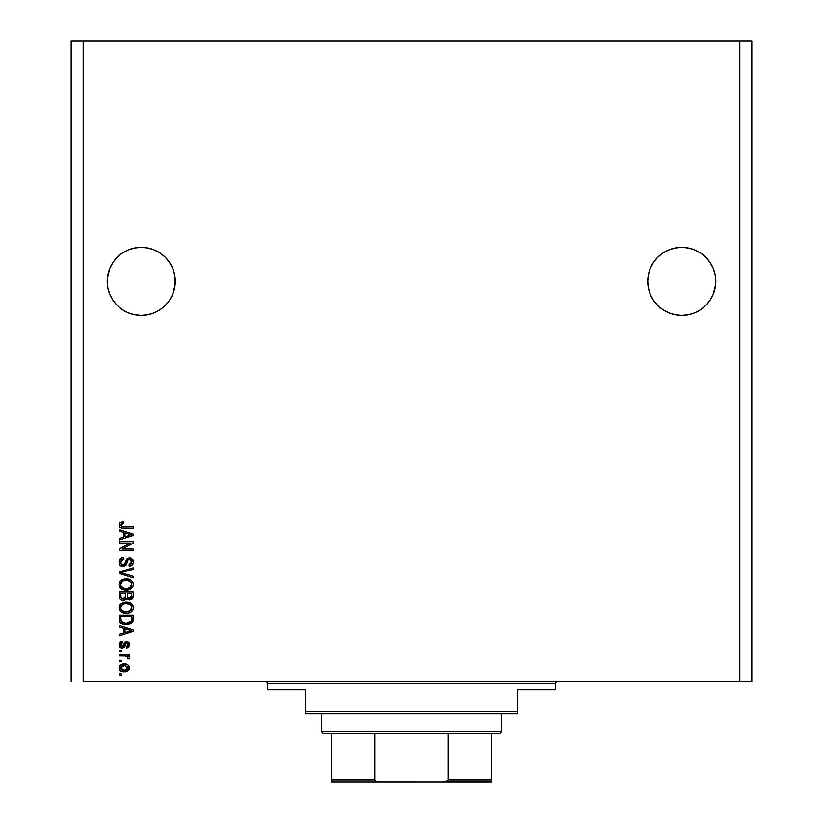 <?xml version="1.0" encoding="UTF-8"?>
<svg xmlns="http://www.w3.org/2000/svg" width="823" height="823" viewBox="0 0 823 823"><rect width="100%" height="100%" fill="white"/><g stroke="black" fill="none" stroke-linecap="round" stroke-linejoin="round"><path stroke-width="1.23" d="M141.247 247.342L134.602 248.001A34.031 34.031 0 0 0 109.809 268.329L112.946 262.465L117.185 257.311L112.946 262.465L117.185 257.311L122.339 253.083L117.185 257.311L122.339 253.083L128.223 249.935L122.339 253.083L128.223 249.935L134.602 248.001L128.223 249.935L134.602 248.001L141.247 247.342L147.883 248.001L141.247 247.342L147.883 248.001L141.247 247.342L147.883 248.001L154.271 249.935L147.883 248.001L154.271 249.935L160.156 253.083L165.31 257.311L169.538 262.465L172.686 268.349L169.538 262.465L172.686 268.349L174.62 274.738A34.031 34.031 0 0 0 174.62 274.717L172.686 268.349L174.62 274.738L175.278 281.373L175.114 278.04L175.114 284.717L172.686 294.397L169.538 300.282L165.31 305.446L160.156 309.674L154.271 312.822L147.883 314.756L141.247 315.404L134.602 314.756L128.223 312.822L122.339 309.674L117.185 305.446L112.946 300.282L109.798 294.397L107.864 288.019L107.216 281.373A34.031 34.031 0 0 1 141.247 247.342A34.031 34.031 0 0 1 175.278 281.373L174.62 288.019L172.686 294.397L169.538 300.282L165.31 305.446L160.156 309.674L154.271 312.822L147.883 314.756L141.247 315.404L134.602 314.756L128.223 312.822L122.339 309.674L117.185 305.446L112.946 300.282L109.798 294.397L107.864 288.019L107.216 281.373L107.864 274.738L107.381 278.04A34.031 34.031 0 0 0 107.216 281.353L107.864 288.019L109.798 294.397L112.946 300.282M160.135 253.073L160.146 253.073A34.031 34.031 0 0 0 147.852 247.99M165.31 257.321A34.031 34.031 0 0 0 165.3 257.311L169.538 262.465L165.31 257.311L160.156 253.083L165.31 257.311L160.156 253.083L154.271 249.935L147.883 248.001L154.271 249.935M109.788 268.38A34.031 34.031 0 0 0 107.875 274.697M681.794 247.342A34.031 34.031 0 0 0 681.753 247.342L688.398 248.001L694.777 249.935L688.398 248.001L694.777 249.935L700.661 253.083A34.031 34.031 0 0 0 688.367 247.99L694.777 249.935L700.651 253.073L705.815 257.311L710.054 262.465L713.202 268.349L710.054 262.465L713.202 268.349L715.136 274.738L713.202 268.349L715.136 274.738L715.784 281.373L715.619 278.04L715.136 274.738L715.784 281.373L715.136 288.019L713.202 294.397L710.054 300.282L705.815 305.446L700.661 309.674L694.777 312.822L688.398 314.756L681.753 315.404L675.117 314.756L668.729 312.822L662.844 309.674L657.69 305.446L653.462 300.282L650.314 294.397L648.38 288.019L647.722 281.373A34.031 34.031 0 0 1 681.753 247.342A34.031 34.031 0 0 1 715.784 281.373L715.136 288.019L713.202 294.397L710.054 300.282L705.815 305.446L700.661 309.674L694.777 312.822L688.398 314.756L681.753 315.404L675.117 314.756L668.729 312.822L662.844 309.674L657.69 305.446L653.462 300.282L650.314 294.397L648.38 288.019L647.722 281.373L648.38 274.738L647.886 278.04A34.031 34.031 0 0 0 647.722 281.332L647.722 281.065M705.825 257.321A34.031 34.031 0 0 0 705.815 257.311L710.054 262.465M662.844 253.083A34.031 34.031 0 0 0 648.38 274.738L650.314 268.349L653.462 262.465L650.314 268.349L653.462 262.465L657.69 257.311L653.462 262.465L657.69 257.311L662.844 253.083L657.69 257.311L662.844 253.083L668.729 249.935L662.844 253.083L668.729 249.935L675.117 248.001A34.031 34.031 0 0 0 662.854 253.073M647.886 278.04L647.722 281.373L648.38 274.738L650.314 268.349L648.38 274.738M700.661 253.083L705.815 257.311M109.798 268.349L107.864 274.738L109.798 268.349L112.946 262.465L109.798 268.349L107.381 278.04M688.398 248.001L681.753 247.342L688.398 248.001L681.753 247.342L688.398 248.001L694.777 249.935M83.185 681.753L739.815 681.753L739.815 41.15L83.185 41.15L83.185 681.753L83.185 41.15L71.179 41.15L71.179 681.753L71.179 41.15L739.815 41.15L739.815 681.753L751.821 681.753L751.821 41.15L751.821 681.753L83.185 681.753M700.64 309.685A34.031 34.031 0 0 0 700.682 309.664L694.777 312.822L688.398 314.756M675.117 314.756L668.729 312.822L675.117 314.756L668.729 312.822L662.844 309.674A34.031 34.031 0 0 0 662.844 309.664M675.117 248.001L681.753 247.342L675.117 248.001M175.114 284.717L175.278 281.373L174.62 288.019L172.686 294.397L169.538 300.282L165.31 305.446A34.031 34.031 0 0 0 165.32 305.436L160.156 309.674A34.031 34.031 0 0 0 160.176 309.664L154.271 312.822L147.883 314.756M128.223 312.822L134.602 314.756L128.223 312.822L134.602 314.756L128.223 312.822L122.339 309.674A34.031 34.031 0 0 0 122.36 309.685M119.222 543.077L130.384 543.077L119.222 543.077L119.222 541.627L133.233 541.627L133.233 543.17L122.071 549.085L133.233 549.085L133.233 550.536L119.222 550.536L119.222 548.982L130.384 543.077L119.222 548.982L119.222 550.536L133.233 550.536L133.233 549.085L122.071 549.085L133.233 543.17L133.233 541.627L119.222 541.627L119.222 543.077L119.222 541.627L133.233 541.627L133.233 543.17M123.121 566.553L120.096 565.278L119.037 562.14L120.343 558.735L123.306 557.48L123.954 558.91L121.578 559.877L120.693 561.944L121.248 564.249L122.555 565.051L124.674 564.393L126.505 559.527L127.699 558.313L130.363 557.881L132.873 559.619L133.357 562.726L131.639 565.514L129.232 566.193L129.046 564.732L131.063 563.961L131.783 561.934L130.919 559.733L129.17 559.301L127.771 560.226L125.929 565.298L123.121 566.553L126.464 564.393L128.121 559.733L129.55 559.28L131.783 561.934L129.046 564.732L129.232 566.193C131.896 565.987 133.285 564.547 133.419 561.883L129.581 557.819L123.08 565.103L120.683 562.263L123.954 558.91L123.769 557.459C120.806 557.634 119.222 559.198 119.037 562.14C119.119 564.825 120.477 566.296 123.121 566.553L123.388 566.543M123.069 573.271L133.233 576.388L133.233 577.9L119.222 573.487L119.222 571.975L133.233 567.788L133.233 569.29L120.858 572.654L133.233 576.388L133.233 577.9L133.233 576.388L120.858 572.654L133.233 569.29L133.233 567.788L119.222 571.975L119.222 573.487L119.222 571.975L133.233 567.788L133.233 569.29L121.495 572.499M121.238 580.349L119.037 584.484L120.765 580.729L124.777 579.011L128.614 579.186L131.011 580.153L132.781 582.005L133.419 584.495L132.791 586.922L128.738 589.752L124.89 589.957L121.742 588.97L119.592 586.809L119.037 584.484L121.187 588.61L126.217 590.029C130.291 590.142 132.688 588.291 133.419 584.495C132.668 580.616 130.209 578.764 126.042 578.929L121.773 579.999M119.037 607.775L120.323 604.442L123.532 602.559L127.339 602.282L131.011 603.444L133.264 606.5L133.264 609.041L131.063 612.055L128.738 613.053L124.89 613.258L121.742 612.271L119.592 610.11L119.037 607.775L121.187 611.9L126.217 613.33C130.291 613.433 132.688 611.582 133.419 607.785C132.668 603.907 130.209 602.055 126.042 602.23L121.238 603.64L119.078 608.382M119.222 627.033L123.409 628.258L119.222 627.033L119.222 625.521L133.233 629.996L133.233 631.416L119.222 635.891L119.222 634.379L123.409 633.154L123.409 628.258L123.409 633.154L119.222 634.379L119.222 635.891L133.233 631.416L133.233 629.996L119.222 625.521L119.222 627.033L119.222 625.521L133.233 629.996L133.233 631.416L119.222 635.891L119.222 634.379M121.228 675.199L119.222 675.199L119.222 673.749L121.228 673.749L121.228 675.199L121.228 673.749L119.222 673.749L119.222 675.199L119.222 673.749L121.228 673.749L121.228 675.199L119.222 675.199L121.228 675.199M124.88 671.733L120.806 670.951L119.068 668.297L120.055 665.334L123.862 663.935L127.874 664.747L129.571 667.371L128.522 670.395L124.427 671.743C127.359 671.866 129.077 670.56 129.602 667.834C129.067 665.066 127.308 663.76 124.324 663.924C121.341 663.77 119.582 665.077 119.037 667.834C119.592 670.632 121.393 671.938 124.427 671.743L123.491 671.712M121.228 661.733L119.222 661.733L119.222 660.283L121.228 660.283L121.228 661.733L121.228 660.283L119.222 660.283L119.222 661.733L119.222 660.283L121.228 660.283L121.228 661.733L119.222 661.733L121.228 661.733M125.549 655.972L119.222 655.91L119.222 654.46L129.417 654.46L129.417 655.91L127.791 655.91L129.55 657.31L129.046 659.007L127.596 658.462L127.03 656.343L124.51 655.91L126.588 656.168L127.781 657.474L127.596 658.462L129.046 659.007L129.602 657.628L127.791 655.91L129.417 655.91L129.417 654.46L119.222 654.46L119.222 655.91L119.222 654.46L129.417 654.46L129.417 655.91M121.228 651.723L119.222 651.723L119.222 650.273L121.228 650.273L121.228 651.723L121.228 650.273L119.222 650.273L119.222 651.723L119.222 650.273L121.228 650.273L121.228 651.723L119.222 651.723L121.228 651.723M122.329 648.092L119.901 647.125L119.037 644.646L119.921 642.218L122.318 641.168L122.504 642.629L120.528 644.337L121.495 646.528L123.008 646.302L124.499 642.516L126.135 641.405L128.872 642.3L129.592 644.275L128.861 646.888L126.68 647.907L126.505 646.446L127.73 645.901L128.131 644.327L127.483 642.979L126.413 642.928L124.551 647.197L122.329 648.092L126.896 642.814L128.141 644.635L126.505 646.446L126.68 647.907L129.602 644.584L126.691 641.354L122.082 646.631L120.497 644.738L122.504 642.629L122.318 641.168L119.037 644.646L122.946 648.04M119.232 619.596L119.222 619.277C119.798 623.083 122.154 624.863 126.31 624.606L123.8 624.379L120.302 622.63L119.325 620.532L119.222 615.151L133.233 615.151L132.544 622.209L130.188 623.968L126.31 624.606L132.976 621.324L133.233 615.151L119.222 615.151L119.222 619.277L119.222 615.151L133.233 615.151M119.232 596.593L119.222 596.171C119.242 598.877 120.621 600.286 123.337 600.409L120.909 599.802L119.716 598.63L119.222 591.85L133.233 591.85L133.192 597.035L132.369 598.938L129.283 600.018L126.773 598.475L125.374 599.977L123.337 600.409L126.773 598.475L129.715 600.039L133.233 596.202L133.233 591.85L119.222 591.85L119.222 596.171L119.222 591.85L133.233 591.85L133.233 596.202M119.222 531.123L123.409 532.347L119.222 531.123L119.222 529.611L133.233 534.086L133.233 535.506L119.222 539.981L119.222 538.468L123.409 537.244L123.409 532.347L123.409 537.244L119.222 538.468L119.222 539.981L133.233 535.506L133.233 534.086L119.222 529.611L119.222 531.123L119.222 529.611L133.233 534.086L133.233 535.506L119.222 539.981L119.222 538.468M120.035 522.8L119.037 524.992L120.035 522.8L123.409 521.967L123.594 523.428L120.734 524.663L121.742 526.514L133.233 526.699L133.233 528.16L122.123 528.057L119.911 527.173L119.037 524.992C119.51 527.378 121.074 528.438 123.728 528.16L133.233 528.16L133.233 526.699L121.742 526.514L120.683 525.053L123.594 523.428L123.409 521.967L120.796 522.379M751.821 41.15L739.815 41.15L751.821 41.15M120.055 665.334L120.765 664.758M122.493 664.089L123.388 663.955M129.005 669.819L128.522 670.395M128.511 670.406L127.452 671.157M126.845 671.403L128.604 670.303L129.571 668.286M125.981 671.619L125.343 671.702M121.876 671.424L120.991 671.054M120.786 670.93L120.086 670.385M120.806 670.951L122.102 671.486M127.915 670.889L128.604 670.303M129.489 666.918L129.149 666.064M127.802 666.692L124.324 665.375L128.141 667.792L124.324 670.292L126.403 669.994M121.866 669.829L124.324 670.292L120.497 667.875L121.341 669.49M122.699 665.54L123.687 665.395M127.442 669.366L128.007 667.083M126.217 670.056L127.267 669.521M127.328 669.459L127.935 668.718M121.341 666.177L120.497 667.875L124.952 665.395M127.791 655.91L129.026 656.579M129.046 659.007L127.596 658.462L127.75 657.238L126.588 656.168L127.781 657.474L127.596 658.462M119.222 655.91L124.51 655.91M127.03 656.343L127.75 657.238M121.053 641.498L122.318 641.168L122.504 642.629L120.621 643.946M122.504 642.629L120.549 645.304M121.619 646.569L121.002 646.199M122.802 646.456L123.563 644.923L122.082 646.631L123.121 646.127M124.983 641.961L126.135 641.405M126.691 641.354L124.499 642.516M126.999 641.364L127.884 641.58M128.974 642.424L129.304 643.01M129.386 643.205L128.872 642.3M127.874 647.608L127.298 647.794M126.989 647.855L126.845 646.384M127.73 645.901L128.09 644.028M128.028 643.74L127.719 643.175M127.493 642.979L125.816 643.792M126.649 642.835L125.466 644.903L126.207 643.082M127.205 642.845L126.053 643.267M121.66 648.04L120.477 647.598M121.66 648.03L119.623 646.775M119.356 646.281L119.088 645.314M128.902 631.508L125.045 632.671L131.783 630.706L128.902 631.508L131.783 630.706L129.129 630.058L131.783 630.706L130.95 630.912M125.045 628.741L129.129 630.058L125.045 628.741L125.045 632.671L125.045 628.741M133.233 619.102L133.223 619.657M132.534 622.219L130.199 623.957M131.886 622.949L128.923 624.359M128.306 624.472L127.328 624.575M124.54 624.503L123.81 624.379M121.475 623.525L120.837 623.114M120.302 622.63L119.654 621.632M119.314 620.439L119.242 619.904M119.695 621.735L120.014 622.281M121.166 623.35L122.082 623.834M130.929 621.653L128.8 622.888M122.02 622.126L125.888 623.145L129.808 622.507L131.32 621.046L131.598 616.602L131.32 621.046L126.331 623.155L123.717 622.857M122.648 622.486L120.858 619.102L120.94 620.192L120.858 616.602L131.598 616.602L120.858 616.602L120.858 619.102M120.971 620.377L121.135 620.954M124.16 622.96L124.695 623.052M121.259 621.231L122.174 622.229M125.405 602.241L126.042 602.23M127.37 602.282L131.011 603.444L132.647 605.08M129.232 602.642L130.641 603.228M133.069 605.882L133.377 607.117M133.264 609.051L132.791 610.224M131.721 611.551L130.703 612.271M129.458 612.837L127.812 613.228M131.855 611.417L129.345 612.878L126.217 613.33M124.859 613.258L123.594 613.022M122.74 612.744L121.979 612.405M120.312 611.129L119.602 610.131M119.582 610.08L119.088 608.485M119.181 606.551L120.312 604.452M123.532 602.559L122.925 602.755M124.89 613.258L125.549 613.31M133.069 609.648L133.264 609.041M132.781 605.306L131.011 603.444M131.124 609.874L131.783 607.796L131.001 605.481L129.88 604.494L126.022 603.681C129.252 603.454 131.176 604.833 131.783 607.796L129.427 611.263L130.795 610.296M130.775 610.316L127.071 611.839M124.324 611.695L126.258 611.87C123.121 612.034 121.269 610.666 120.683 607.765L121.166 609.627L124.376 611.705M123.265 611.376L121.166 609.627M122.452 604.596L120.683 607.765C121.228 604.956 123.008 603.588 126.022 603.681L124.51 603.804M122.432 604.607L125.086 603.722L122.987 604.288M132.801 598.362L132.369 598.938M132.338 598.969L129.715 600.039M128.892 599.957L128.069 599.669M127.328 599.154L128.038 599.648M126.526 598.959L125.363 599.977M122.493 600.348L121.681 600.152M120.899 599.792L119.726 598.64M133.151 597.303L133.233 596.562M125.775 595.996L123.327 598.949L125.775 595.996L125.775 593.311L125.775 595.996M125.734 596.819L125.775 596.274M121.783 598.558L123.327 598.949L121.218 597.982M131.557 596.737L131.598 595.687L129.17 598.568L130.95 598.126L131.526 596.994M127.822 597.868L129.478 598.588L127.544 597.313L127.411 593.311L131.598 593.311L131.598 595.687L131.598 593.311L127.411 593.311L127.544 597.313L128.758 598.506M130.003 598.547L131.598 595.687M120.858 593.311L125.775 593.311L120.858 593.311L121.043 597.611L120.858 593.311M121.115 597.765L123.604 598.938L125.641 597.364M127.411 595.883L127.658 597.601M123.522 579.258L122.925 579.454M127.38 578.991L131.011 580.153L132.966 582.365M129.232 579.341L130.641 579.927M133.069 582.591L133.377 583.826M131.721 588.26L131.196 588.671M129.458 589.546L130.703 588.98M124.849 589.957L123.573 589.721M122.74 589.453L121.979 589.103M121.454 588.795L120.714 588.219M120.292 587.797L119.181 585.698M119.088 583.774L120.323 581.141M123.584 589.721L124.89 589.957M131.063 588.754L131.855 588.126M132.781 582.005L131.011 580.153M131.124 586.583L131.783 584.505L131.001 582.18L129.88 581.203L126.022 580.39C129.252 580.164 131.176 581.532 131.783 584.505L129.427 587.972L130.795 586.994M130.775 587.015L127.071 588.548M124.324 588.404L126.258 588.579C123.121 588.733 121.269 587.365 120.683 584.474L121.166 586.326L124.376 588.414M123.265 588.085L121.166 586.326M122.452 581.295L120.683 584.474C121.228 581.655 123.008 580.297 126.022 580.39L124.51 580.513M122.432 581.316L125.086 580.431L122.987 580.987M121.146 582.674L120.796 583.528M119.222 573.487L133.233 577.9L119.222 573.487M119.057 561.677L120.919 558.272M123.769 557.459L123.954 558.91L123.306 559.002L123.954 558.91M122.678 559.177L122.082 559.455M120.899 560.967L120.734 561.615M120.734 561.625L120.683 562.263M122.822 565.092L123.378 565.082M123.676 565.031L124.222 564.794M124.993 563.868L125.734 561.595L124.983 563.878M126.464 559.609L126.186 560.196M127.719 558.303L126.937 558.93M129.581 557.819L130.363 557.881M132.873 559.619L133.141 560.175M133.213 560.381L133.419 561.883M133.161 563.549L132.76 564.393M132.297 564.979L130.98 565.854M130.878 565.895L131.639 565.514M129.232 566.193L129.046 564.732L129.602 564.66L129.046 564.732M129.818 564.619L131.629 563.025M131.454 563.436L131.742 562.49M131.485 560.432L130.754 559.609M127.925 559.969L129.972 559.311M129.54 559.28L128.789 559.373M127.534 560.792L127.76 560.247M126.588 564.105L126.228 564.866M121.475 566.234L120.148 565.329M120.096 565.278L119.613 564.609M120.971 558.231L119.109 561.204M130.919 559.733L131.515 560.494M133.233 549.085L133.233 550.536L119.222 550.536L119.222 548.982M129.777 534.343L131.783 534.796L130.95 535.001M129.509 535.413L125.045 536.771L125.045 532.831L129.129 534.148L125.045 532.831L125.045 536.771L128.902 535.598M122.966 521.977L123.594 523.428L122.812 523.479M121.331 523.881L122.432 523.521M120.755 524.601L121.742 526.514L123.615 526.699M133.233 526.699L133.233 528.16L122.915 528.129M121.207 527.862L120.58 527.625M119.088 524.374L119.263 523.767M119.212 526.103L119.911 527.173M122.658 523.49L123.594 523.428M122.452 670.056L124.643 670.282M126.804 669.819L127.339 669.459M128.049 668.42L128.121 667.484M121.835 665.848L121.31 666.198M120.878 666.671L120.59 667.237M120.518 667.556L120.518 668.183M125.024 623.083L125.888 623.145M126.331 623.155L127.04 623.134M129.149 622.785L129.808 622.507M131.742 608.351L131.752 607.302M127.02 603.712L125.086 603.722M121.146 605.965L120.796 606.829M125.291 611.828L126.66 611.859M131.742 585.05L131.752 584.001M127.02 580.421L125.086 580.431M125.291 588.538L126.66 588.568M130.908 535.012L131.783 534.796L130.446 534.518M175.278 281.373A34.031 34.031 0 0 1 141.247 315.404A34.031 34.031 0 0 1 107.216 281.373L107.381 284.717M715.784 281.373L715.619 284.717L715.784 281.373A34.031 34.031 0 0 1 681.753 315.404A34.031 34.031 0 0 1 647.722 281.373L648.38 288.019L650.314 294.397L653.462 300.282M700.661 309.674L705.815 305.446L710.054 300.282L713.202 294.397L715.619 284.717M647.722 281.373L647.886 284.717M265.366 681.753A2.006 2.006 0 0 1 267.362 683.759L267.362 689.767L305.395 689.767L305.395 711.782L517.605 711.782L517.605 689.767L555.638 689.767L555.638 683.759A2.006 2.006 0 0 1 557.634 681.753A2.006 2.006 0 0 0 555.638 683.759L267.362 683.759A2.006 2.006 0 0 0 265.366 681.753M555.011 689.767L517.605 689.767L517.605 713.788L305.395 713.788L517.605 713.788L517.605 711.782L305.395 711.782L305.395 689.767L267.362 689.767L267.362 683.759L555.638 683.759L555.638 689.767L555.011 689.767L555.638 689.767M305.395 711.782L305.395 713.788L305.395 711.782M491.578 780.976L491.578 779.844L448.196 779.844L448.196 733.807L499.582 733.807L501.588 731.801L321.412 731.801L323.418 733.807L448.196 733.807L323.418 733.807L321.412 731.801L501.588 731.801L501.588 713.788L501.588 731.801L499.582 733.807L448.196 733.807L448.196 779.844L447.352 780.976L443.093 781.85L379.907 781.85L375.658 780.976L374.804 779.844L374.804 733.807L374.804 779.844L331.422 779.844L331.422 781.85L379.907 781.85L331.422 781.85M321.412 713.788L321.412 731.801L321.412 713.788M491.578 780.523L491.578 733.807L491.578 779.844L448.196 779.844L445.984 781.521L443.093 781.85L379.177 781.829L375.658 780.976L374.804 779.844L331.422 779.844L331.422 780.513L331.422 733.807L331.422 779.844M491.578 781.85L443.093 781.85L491.578 781.521"/></g></svg>
